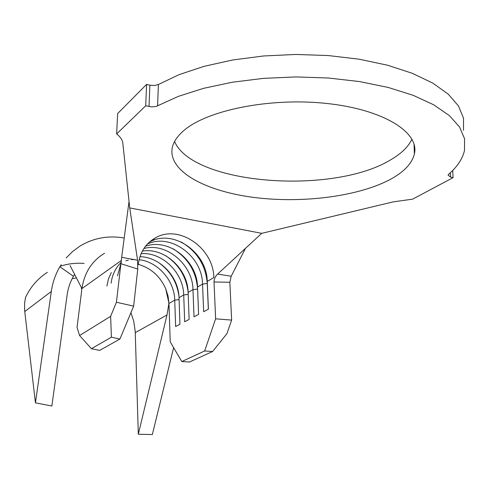 <?xml version="1.0" encoding="UTF-8"?>
<svg xmlns="http://www.w3.org/2000/svg" width="489" height="489" viewBox="0 0 489 489"><rect width="100%" height="100%" fill="white"/><g stroke="black" fill="none" stroke-linecap="round" stroke-linejoin="round"><path stroke-width="0.73" d="M183.43 130.905C177.091 136.449 173.344 142.14 172.195 147.978C168.051 171.168 205.209 191.217 253.877 197.428C302.618 203.693 360.191 196.401 392.16 178.375C404.758 171.181 412.166 163.026 414.391 153.901C419.678 132.519 383.718 109.475 326.64 103.454C269.677 97.287 206.352 110.398 183.43 130.905M174.579 141.48C192.874 184.903 334.219 195.307 391.61 159.261C401.658 153.277 408.437 146.578 411.958 139.157M138.271 264.353C150.875 268.033 160.019 276.144 165.698 288.693L168.772 302.453L169.041 305.588L170.209 341.848L181.792 361.542L204.653 350.974L215.625 318.822L231.639 320.093L229.848 282.263L214.023 281.976C214.133 278.858 215.343 276.224 217.654 274.072L261.719 233.339L393.303 201.853L412.612 199.164L453.065 177.66L452.728 170.435M453.065 177.66L450.497 177.061L448.04 175.111L448.615 174.267C457.233 166.883 462.527 158.956 464.489 150.484L464.55 138.742L459.526 126.951L449.238 115.496L433.694 104.799L413.168 95.306L388.199 87.445L359.604 81.584L328.437 78.02L295.937 76.926L263.437 78.362L232.244 82.238L203.565 88.338L178.424 96.345L156.132 106.461L151.657 106.908L145.704 105.765L116.633 133.943C120.404 136.92 122.464 139.964 122.812 143.069L129.677 207.446L137.568 260.234L121.669 257.3L116.419 302.226L133.656 306.151L137.751 269.06L137.568 260.234M137.751 269.06L120.875 263.705M217.654 274.072L231.193 276.23L245.46 248.4M229.848 282.263L231.193 276.23M214.023 281.976L215.625 318.822M149.31 242.183L149.548 242.055C172.813 228.449 207.079 252.306 207.244 281.401L208.406 309.201L203.662 311.707L202.544 284.109C202.354 256.291 170.624 232.819 147.397 244.066M145.502 246.285C168.473 237.721 197.311 260.643 197.532 287L198.607 314.384L194.017 316.811L192.978 289.629C192.733 264.598 166.449 242.275 143.919 248.504M142.378 251.095C164.231 247.238 187.855 268.816 188.124 292.422L189.121 319.403L184.677 321.75L183.717 294.965C183.424 272.654 162.165 251.859 141.125 253.675M139.97 256.701C159.921 256.933 178.705 276.78 179.017 297.673L179.94 324.256L175.63 326.536L174.744 300.136C174.42 280.57 157.855 261.694 139.102 259.726M165.698 288.693L168.027 295.979L168.974 303.461L174.744 300.136L179.084 299.598M120.832 262.679L121.51 262.355M125.783 260.759L128.411 260.111M131.468 259.647L134.512 259.476M111.113 283.192C112.189 274.873 115.49 267.972 121.021 262.489M106.889 286.083L108.436 279.011L111.296 272.569M138.234 264.665C139.909 252.324 145.698 243.351 155.594 237.758C179.041 224.06 213.614 248.216 213.834 277.605L207.244 281.401M70.08 265.576L81.357 287.453L81.718 290.374L77.03 327.379L79.566 335.527L110.63 316.334L116.419 302.226M463.486 130.325L463.523 118.179L458.511 105.991L448.26 94.157L432.796 83.118L412.386 73.326L387.569 65.226L359.152 59.2L328.186 55.544L295.9 54.45L263.608 55.966L232.617 59.994L204.121 66.327L179.127 74.621L158.399 84.499L157.58 105.881M149.011 106.535L149.878 85.184L146.596 84.389L117.647 113.552L116.633 133.943M145.704 105.765L146.596 84.389M129.774 207.923L261.719 233.339M149.878 85.184L154.524 85.538L158.399 84.499M121.669 257.3L129.035 201.431M104.573 253.247C91.883 260.918 84.34 272.697 81.944 288.583L121.241 260.533M231.639 320.093L226.908 333.694L212.617 351.493L204.653 350.974M181.792 361.542L189.524 362.007L212.617 351.493M133.656 306.151L119.927 339.024L111.4 337.196L110.63 316.334M79.566 335.527L91.425 348.694L99.67 350.411L119.927 339.024M91.425 348.694L111.4 337.196M124.212 238.027C108.106 235.252 93.252 238.009 79.658 246.285L72.5 251.597L66.162 257.972M67.103 295.136C68.063 288.296 70.178 282.012 73.448 276.279L59.89 266.743C55.483 274.213 52.623 282.453 51.308 291.462L35.44 402.857L51.865 406.004L67.103 295.136M35.44 402.857L24.639 310.484L24.578 303.247L25.52 297.483C30.556 286.829 37.849 278.443 47.396 272.324M59.89 266.743L61.253 264.696M84.151 263.424C75.911 262.77 67.922 263.712 60.19 266.254M168.962 303.125L167 314.953L138.308 434.232L152.354 434.55L173.613 347.636M130.936 312.667L133.699 321.077L135.215 331.194L138.308 434.232M74.646 274.433L73.448 276.279M72.201 278.596L76.48 277.99M181.15 241.957C197.006 251.309 205.704 265.16 207.257 283.51L208.332 309.237M173.118 248.822C188.057 258.137 196.217 271.542 197.599 289.042L198.601 314.384M117.513 275.796L120.881 263.65M165.398 255.545C178.656 264.219 186.223 276.413 188.112 292.129M157.978 262.147C169.842 270.356 176.816 281.585 178.907 295.845M197.532 287L202.544 284.109L207.33 283.467M188.124 292.422L192.978 289.629L197.611 289.036M179.017 297.673L183.717 294.965L188.198 294.402M450.302 172.764L450.497 177.061M24.756 311.554L51.308 291.462M135.276 332.648L167 314.953M149.548 242.055L155.594 237.758M414.042 144.151L414.391 153.901M131.675 220.912L130.801 215.087"/></g></svg>
